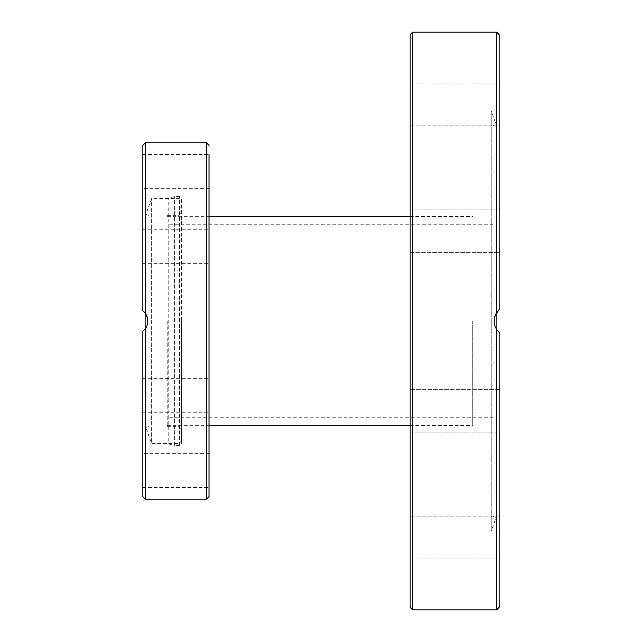 <?xml version="1.0" encoding="UTF-8"?>
<svg xmlns="http://www.w3.org/2000/svg" width="642" height="642" viewBox="0 0 642 642"><rect width="100%" height="100%" fill="white"/><g stroke="black" fill="none" stroke-linecap="round" stroke-linejoin="round"><path stroke-width="0.48" stroke-dasharray="3.21 2.41" d="M472.705 321L472.705 425.614L472.705 321M410.086 321L410.086 216.386L410.086 321M493.064 321L493.064 224.275L493.064 321M495.343 314.933L494.284 318.544M494.091 321.273L494.268 323.343M495.303 326.979L496.258 328.848M498.473 331.713L496.828 329.731M496.122 313.384L496.122 124.5L491.21 111.01L491.21 530.99L491.21 111.01L499.179 111.01L499.179 309.621L499.179 111.01M493.064 125.607L493.064 516.393L493.064 125.607L496.122 124.5L496.122 517.5L496.122 328.616L494.677 325.213L494.099 321.586L494.188 319.202L496.828 312.269M499.179 34.644L499.179 309.621L496.627 312.558C493.241 318.183 493.241 323.817 496.627 329.442L499.179 332.379L499.179 607.356M499.179 389.333L410.086 389.333L499.179 389.333L499.179 432.09L499.179 389.333L499.179 432.09L410.086 432.09L410.086 389.333L410.086 432.09L410.086 389.333L410.086 432.09L499.179 432.09M499.179 516.2L410.086 516.2L499.179 516.2L499.179 558.965L499.179 516.2L499.179 558.965L410.086 558.965L410.086 516.2L410.086 558.965L410.086 516.2L410.086 558.965L499.179 558.965M410.086 246.408L410.086 209.91L410.086 252.667L410.086 209.91L499.179 209.91L499.179 246.408M410.086 104.413L410.086 125.8L410.086 104.413M499.179 104.413L499.179 125.8L499.179 104.413M410.086 89.294L410.086 125.8L410.086 89.294M499.179 89.294L499.179 125.8L499.179 89.294M499.179 209.91L499.179 252.667L499.179 209.91L410.086 209.91M410.086 607.356L410.086 34.644M167.257 321L167.257 426.633L167.257 321M181.517 321L181.517 443.943L181.517 321M148.936 321L148.936 223.007L148.936 321M145.878 327.901L145.878 427.652L151.624 443.429L151.624 198.571L151.624 443.429L178.966 443.429L178.966 198.571L178.966 443.429L181.517 440.885M148.936 426.537L148.936 215.463L148.936 426.537L145.878 427.652L145.878 214.348L145.878 314.099L147.612 318.247L147.917 320.807L147.692 323.351L145.582 328.351L143.872 330.301M181.517 443.943L181.445 198.057L181.445 443.943L179.479 445.468L174.231 445.396L174.231 196.604L174.231 445.396L168.79 443.943L168.79 198.057L168.79 443.943L142.821 443.943L142.821 331.184L145.317 328.704M142.821 496.627L142.821 331.184L145.373 328.64C148.751 323.544 148.751 318.456 145.373 313.36L142.821 310.816L142.821 198.057L142.821 310.816L145.293 313.272M147.026 325.671L147.772 322.918M147.909 320.631L147.604 318.191M146.047 314.363L144.017 311.835M142.821 331.184L142.821 443.943M143.792 330.381L143.367 330.75M142.821 310.816L142.821 145.373M142.821 231.521L142.821 263.348L142.821 231.521M142.821 261.061L142.821 229.242L142.821 261.061M209.003 171.583L209.003 188.644L142.821 188.644L142.821 171.583M142.821 410.479L142.821 378.652L142.821 410.479M142.821 470.417L142.821 453.356L142.821 470.417M142.821 380.939L142.821 412.758L142.821 380.939M209.003 231.521L209.003 263.348L209.003 231.521M209.003 380.939L209.003 412.758L209.003 380.939M209.003 470.417L209.003 453.356L142.821 453.356M181.517 205.946L209.003 205.946L209.003 496.627M142.821 154.529L209.003 154.529L209.003 188.644M496.627 609.9L496.627 329.442M412.637 32.1L412.637 609.9M496.627 312.558L496.627 32.1M179.479 445.468L179.479 196.532L179.479 445.468M174.752 445.468L174.752 196.532L174.752 445.468M145.373 142.821L145.373 313.36M206.459 499.179L206.459 142.821M145.373 328.64L145.373 499.179M410.086 216.386L472.705 216.386M410.086 425.614L472.705 425.614M493.064 224.275L167.257 224.275M493.064 417.725L167.257 417.725M499.179 530.99L491.21 530.99L496.122 517.5L493.064 516.393M410.086 252.667L499.179 252.667L410.086 252.667M410.086 125.8L499.179 125.8L410.086 125.8M410.086 83.035L499.179 83.035L410.086 83.035M167.257 425.357L209.003 425.357M410.086 425.357L472.705 425.357M167.257 216.643L209.003 216.643M410.086 216.643L472.705 216.643M167.257 215.367L178.966 215.367L181.517 212.823M167.257 426.633L178.966 426.633L181.517 429.177M148.936 223.007L167.257 223.007M148.936 418.993L167.257 418.993M148.936 215.463L145.878 214.348L151.624 198.571L178.966 198.571L181.517 201.115M142.821 198.057L168.79 198.057L174.752 196.532L179.479 196.532L181.517 198.057M142.821 263.348L209.003 263.348L142.821 263.348M142.821 229.242L209.003 229.242L142.821 229.242M142.821 378.652L209.003 378.652L142.821 378.652M142.821 412.758L209.003 412.758L142.821 412.758M142.821 487.471L209.003 487.471M209.003 436.054L181.517 436.054"/><path stroke-width="0.96" d="M496.627 329.442L496.627 609.9L499.179 607.356L499.179 332.379L496.627 329.442C493.241 323.817 493.241 318.183 496.627 312.558L499.179 309.621L495.343 314.933M494.284 318.544L494.091 321.273M494.268 323.343L495.303 326.979M496.258 328.848L498.473 331.713M496.828 329.731L496.122 328.616L496.122 313.384M496.828 312.269L499.155 309.637M499.179 432.09L499.179 389.333M499.179 558.965L499.179 516.2M410.086 209.91L410.086 246.408M499.179 246.408L499.179 209.91M410.086 321L410.086 607.356L412.637 609.9L412.637 32.1L410.086 34.644L410.086 321M499.179 309.621L499.179 34.644L496.627 32.1L496.627 312.558M145.293 313.272L145.878 314.099L145.878 327.901M145.317 328.704L147.026 325.671M147.772 322.918L147.909 320.631M147.604 318.191L146.047 314.363M144.017 311.835L145.373 313.36C148.751 318.456 148.751 323.544 145.373 328.64L142.821 331.184L142.821 496.627L145.373 499.179L145.373 328.64M143.367 330.75L142.845 331.168M145.373 313.36L145.373 142.821L142.821 145.373L142.821 310.816M142.821 171.583L142.821 188.644M209.003 470.417L209.003 453.356M209.003 205.946L209.003 171.583M145.373 142.821L206.459 142.821L206.459 499.179L209.003 496.627L209.003 154.529M412.637 609.9L496.627 609.9M412.637 32.1L496.627 32.1M209.003 425.357L410.086 425.357M209.003 216.643L410.086 216.643M145.373 499.179L206.459 499.179M206.459 142.821L209.003 145.373"/></g></svg>
